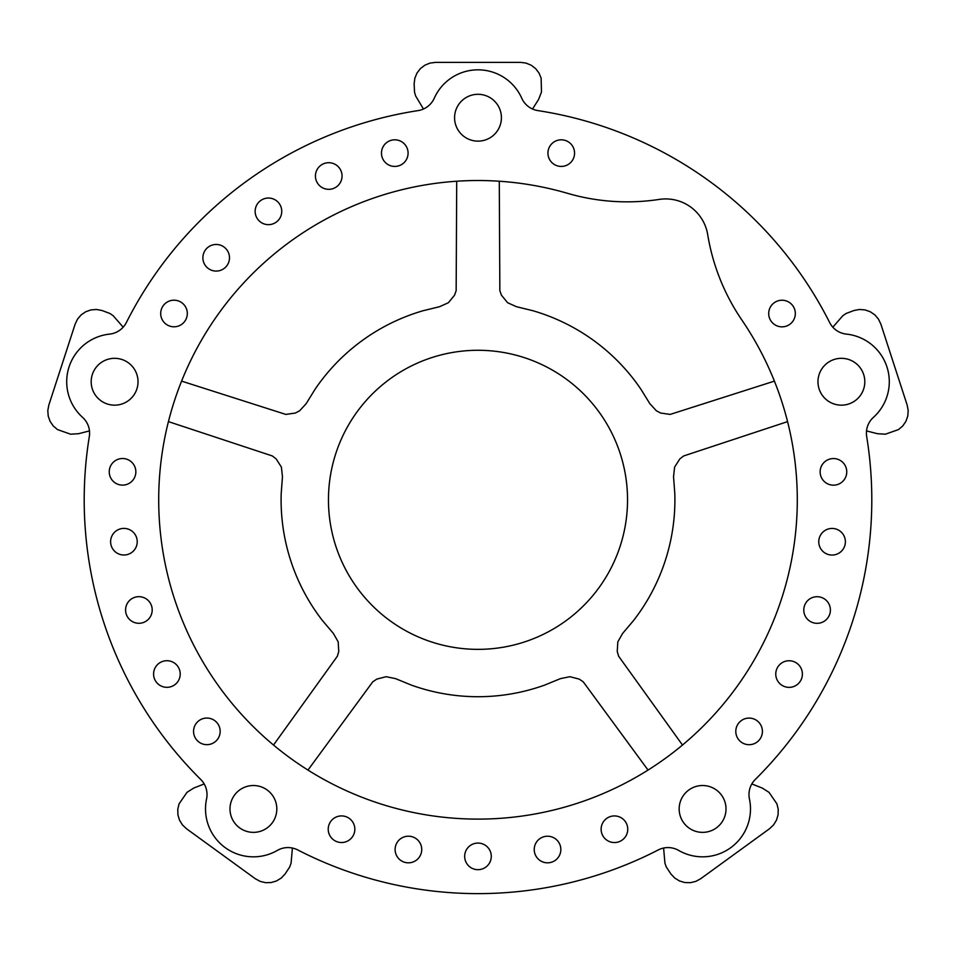 <?xml version="1.0" encoding="UTF-8"?>
<svg xmlns="http://www.w3.org/2000/svg" width="956" height="956" viewBox="0 0 956 956"><rect width="100%" height="100%" fill="white"/><g stroke="black" fill="none" stroke-linecap="round" stroke-linejoin="round"><path stroke-width="1.43" d="M659.258 199.41A212.865 212.865 0 0 1 567.494 193.315A319.304 319.304 0 0 0 158.72 503.023A319.304 319.304 0 0 0 573.624 804.462A319.304 319.304 0 0 0 741.844 319.997A212.865 212.865 0 0 1 707.691 234.602A42.578 42.578 0 0 0 659.258 199.41M109.582 334.11A47.896 47.896 0 0 0 82.551 417.33A21.283 21.283 0 0 1 89.314 436.557A393.8 393.8 0 0 0 200.724 779.463A21.283 21.283 0 0 1 206.556 799.001A47.896 47.896 0 0 0 277.348 850.422A21.283 21.283 0 0 1 297.734 849.944A393.8 393.8 0 0 0 658.266 849.944A21.283 21.283 0 0 1 678.652 850.422A47.896 47.896 0 0 0 749.444 799.001A21.283 21.283 0 0 1 755.276 779.463A393.8 393.8 0 0 0 866.686 436.557A21.283 21.283 0 0 1 873.449 417.33A47.896 47.896 0 0 0 846.418 334.11A21.283 21.283 0 0 1 829.641 322.531A393.8 393.8 0 0 0 537.953 110.609A21.283 21.283 0 0 1 521.749 98.229A47.896 47.896 0 0 0 434.251 98.229A21.283 21.283 0 0 1 418.047 110.609A393.8 393.8 0 0 0 126.359 322.531A21.283 21.283 0 0 1 109.582 334.11M138.023 381.743A23.41 23.41 0 0 1 102.901 402.022A23.41 23.41 0 0 1 102.901 361.464A23.41 23.41 0 0 1 138.023 381.743M726.01 808.943A23.41 23.41 0 0 1 690.877 829.222A23.41 23.41 0 0 1 690.877 788.664A23.41 23.41 0 0 1 726.01 808.943M276.822 808.943A23.41 23.41 0 0 1 241.701 829.222A23.41 23.41 0 0 1 241.701 788.664A23.41 23.41 0 0 1 276.822 808.943M864.81 381.743A23.41 23.41 0 0 1 829.688 402.022A23.41 23.41 0 0 1 829.688 361.464A23.41 23.41 0 0 1 864.81 381.743M501.41 117.719A23.41 23.41 0 0 1 466.289 137.999A23.41 23.41 0 0 1 466.289 97.44A23.41 23.41 0 0 1 501.41 117.719M220.167 731.364A13.3 13.3 0 0 1 200.21 742.884A13.3 13.3 0 0 1 200.21 719.844A13.3 13.3 0 0 1 220.167 731.364M135.848 471.822A13.3 13.3 0 0 1 115.891 483.342A13.3 13.3 0 0 1 115.891 460.302A13.3 13.3 0 0 1 135.848 471.822M180.206 674.016A13.3 13.3 0 0 1 160.25 685.548A13.3 13.3 0 0 1 160.25 662.496A13.3 13.3 0 0 1 180.206 674.016M137.222 541.705A13.3 13.3 0 0 1 117.265 553.225A13.3 13.3 0 0 1 117.265 530.186A13.3 13.3 0 0 1 137.222 541.705M152.195 609.976A13.3 13.3 0 0 1 132.239 621.508A13.3 13.3 0 0 1 132.239 598.456A13.3 13.3 0 0 1 152.195 609.976M618.544 816.579A13.3 13.3 0 0 1 623.336 839.129A13.3 13.3 0 0 1 601.42 832.007A13.3 13.3 0 0 1 618.544 816.579M345.642 816.567A13.3 13.3 0 0 1 350.434 839.105A13.3 13.3 0 0 1 328.517 831.983A13.3 13.3 0 0 1 345.642 816.567M551.648 836.87A13.3 13.3 0 0 1 556.44 859.408A13.3 13.3 0 0 1 534.524 852.286A13.3 13.3 0 0 1 551.648 836.87M412.526 836.858A13.3 13.3 0 0 1 417.318 859.408A13.3 13.3 0 0 1 395.402 852.286A13.3 13.3 0 0 1 412.526 836.858M482.087 843.718A13.3 13.3 0 0 1 486.879 866.255A13.3 13.3 0 0 1 464.963 859.133A13.3 13.3 0 0 1 482.087 843.718M822.686 464.042A13.3 13.3 0 0 1 845.606 466.456A13.3 13.3 0 0 1 832.067 485.098A13.3 13.3 0 0 1 822.686 464.042M738.343 723.572A13.3 13.3 0 0 1 761.263 725.986A13.3 13.3 0 0 1 747.723 744.628A13.3 13.3 0 0 1 738.343 723.572M821.312 533.926A13.3 13.3 0 0 1 844.232 536.34A13.3 13.3 0 0 1 830.692 554.982A13.3 13.3 0 0 1 821.312 533.926M778.315 666.236A13.3 13.3 0 0 1 801.236 668.638A13.3 13.3 0 0 1 787.684 687.292A13.3 13.3 0 0 1 778.315 666.236M806.326 602.196A13.3 13.3 0 0 1 829.246 604.61A13.3 13.3 0 0 1 815.707 623.252A13.3 13.3 0 0 1 806.326 602.196M550.489 160.943A13.3 13.3 0 0 1 559.869 139.887A13.3 13.3 0 0 1 573.409 158.529A13.3 13.3 0 0 1 550.489 160.943M771.253 321.359A13.3 13.3 0 0 1 780.634 300.304A13.3 13.3 0 0 1 794.173 318.945A13.3 13.3 0 0 1 771.253 321.359M178.115 326.151A13.3 13.3 0 0 1 160.99 310.736A13.3 13.3 0 0 1 182.907 303.614A13.3 13.3 0 0 1 178.115 326.151M398.891 165.77A13.3 13.3 0 0 1 381.767 150.343A13.3 13.3 0 0 1 403.683 143.233A13.3 13.3 0 0 1 398.891 165.77M220.298 270.429A13.3 13.3 0 0 1 203.174 255.013A13.3 13.3 0 0 1 225.09 247.891A13.3 13.3 0 0 1 220.298 270.429M332.855 188.667A13.3 13.3 0 0 1 315.731 173.239A13.3 13.3 0 0 1 337.647 166.129A13.3 13.3 0 0 1 332.855 188.667M272.556 224.003A13.3 13.3 0 0 1 255.431 208.587A13.3 13.3 0 0 1 277.348 201.465A13.3 13.3 0 0 1 272.556 224.003M328.458 499.821A149.542 149.542 0 0 1 552.771 370.319A149.542 149.542 0 0 1 552.771 629.323A149.542 149.542 0 0 1 328.458 499.821M663.595 848.044L664.934 863.208L666.284 866.973L670.945 874.035L674.769 878.062L679.513 880.966L684.843 882.543L690.387 882.687L695.801 881.396L700.676 878.743L769.568 828.697L773.595 824.873L776.499 820.129L778.076 814.799L778.22 809.242L776.929 803.841L769.006 792.345L762.267 788.067L751.822 783.944M307.963 770.07L372.732 681.867L376.748 679.13L386.105 676.693L395.569 678.64L411.307 685.082A196.9 196.9 0 0 0 544.693 685.082L560.431 678.64L569.895 676.693L579.252 679.13L583.268 681.867L648.037 770.07M204.178 783.944L193.733 788.067L186.994 792.345L179.071 803.841L177.78 809.242L177.924 814.799L179.501 820.129L182.405 824.873L186.432 828.697L255.324 878.743L260.199 881.396L265.613 882.687L271.157 882.543L276.487 880.966L281.231 878.062L285.055 874.035L289.716 866.973L291.066 863.208L292.405 848.044M168.423 421.62L272.329 455.952L276.176 458.928L281.387 467.078L282.462 476.685L281.195 493.643A196.9 196.9 0 0 0 322.411 620.492L333.405 633.47L338.185 641.87L338.759 651.526L337.384 656.198L273.512 745.047M123.169 327.191L113.178 315.707L109.868 313.46L101.945 310.485L96.484 309.469L90.939 309.911L85.705 311.764L81.129 314.906L77.52 319.137L75.13 324.156L48.816 405.129L47.8 410.59L48.23 416.135L50.094 421.369L53.237 425.958L57.468 429.567L70.625 434.203L78.595 433.701L89.47 430.905M456.717 181.234L456.155 290.66L454.518 295.237L448.388 302.717L439.581 306.697L423.066 310.736A196.9 196.9 0 0 0 315.145 389.14L306.207 403.599L299.694 410.745L295.392 413.028L285.82 414.414L181.58 381.121M532.528 109.008L538.539 99.532L541.478 92.111L541.132 78.153L539.005 73.026L535.623 68.617L531.213 65.235L526.087 63.108L520.578 62.379L435.422 62.379L429.913 63.108L424.787 65.235L420.377 68.617L416.995 73.026L414.868 78.153L414.139 83.662L414.522 92.111L415.633 95.959L423.472 109.008M774.42 381.121L670.18 414.414L660.608 413.028L656.306 410.745L649.793 403.599L640.855 389.14A196.9 196.9 0 0 0 532.934 310.736L516.419 306.697L507.612 302.717L501.482 295.237L499.845 290.66L499.283 181.234M866.53 430.905L877.405 433.701L885.375 434.203L898.532 429.567L902.763 425.958L905.906 421.369L907.77 416.135L908.2 410.59L907.184 405.129L880.87 324.156L878.48 319.137L874.871 314.906L870.295 311.764L865.061 309.911L859.516 309.469L854.055 310.485L846.132 313.46L842.822 315.707L832.831 327.191M682.488 745.047L618.616 656.198L617.241 651.526L617.815 641.87L622.595 633.47L633.589 620.492A196.9 196.9 0 0 0 674.805 493.643L673.538 476.685L674.613 467.078L679.824 458.928L683.671 455.952L787.577 421.62"/></g></svg>
